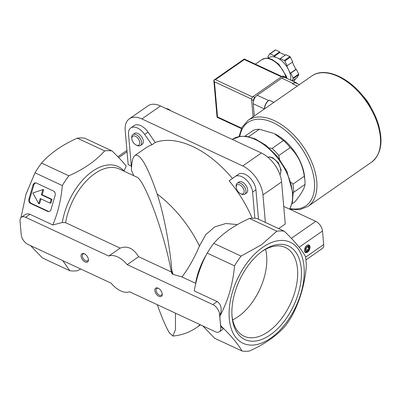 <?xml version="1.0" encoding="UTF-8"?>
<svg xmlns="http://www.w3.org/2000/svg" width="401" height="401" viewBox="0 0 401 401"><rect width="100%" height="100%" fill="white"/><g stroke="black" fill="none" stroke-linecap="round" stroke-linejoin="round"><path stroke-width="0.6" d="M131.327 166.064L128.175 164.595L125.207 130.686A24.972 14.416 55.2 0 1 129.393 118.791L148.024 105.824A24.972 14.416 55.2 0 1 160.505 105.974L261.357 152.992A24.972 14.416 55.2 0 1 281.582 181.939L285.261 223.989L278.63 228.605M306.95 245.417A4.16 2.411 -65 0 1 310.038 246.871A4.16 2.411 -65 0 1 307.537 252.199A4.16 2.411 -65 0 1 304.459 250.735A4.16 2.411 -65 0 1 306.935 245.427A4.16 2.411 -65 0 1 306.95 245.417M283.728 206.42L315.757 221.352A8.326 4.807 55.2 0 1 322.499 231.001L323.682 244.565A8.326 4.807 55.2 0 1 322.289 248.53L305.943 259.908M279.557 159.257L278.86 155.503L290.239 147.583A41.619 24.03 -124.8 0 0 283.462 140.5L272.084 148.42L269.106 147.884M278.86 155.503A41.619 24.03 -124.8 0 0 272.084 148.42M244.896 136.205L253.297 130.36A41.619 24.03 -124.8 0 1 259.362 129.262L248.615 136.741M293.061 193.051L293.642 192.32L305.021 184.4C304.62 188.144 301.271 193.944 294.986 201.798L291.988 203.883M293.642 192.32A41.619 24.03 -124.8 0 0 292.925 184.139L291.181 182.31M305.021 184.4A41.619 24.03 -124.8 0 0 304.895 180.525A41.619 24.03 -124.8 0 0 304.304 176.219L292.925 184.139M237.407 224.58L225.903 223.512L214.761 226.866L205.698 234.72L199.452 246.059A88.23 50.942 -124.8 0 0 157.152 194.014C147.558 166.109 140.16 153.252 134.957 155.448C132.846 156.991 131.668 161.899 131.418 170.159L133.728 175.683M254.871 218.264L252.58 192.104A13.318 7.689 55.2 0 0 245.648 179.262A13.318 7.689 55.2 0 0 235.136 176.585A13.318 7.689 55.2 0 0 235.116 176.6L229.136 180.811A88.23 50.942 55.2 0 1 252.159 218.229M232.47 178.465A88.23 50.942 -124.8 0 0 155.272 142.485L151.924 144.816A88.23 50.942 55.2 0 0 145.202 148.315L134.957 155.448M129.393 118.791A24.972 14.416 55.2 0 1 141.874 118.942L242.725 165.959A24.972 14.416 55.2 0 1 262.951 194.906L265.362 222.415M131.498 168.049L128.546 134.275A13.318 7.689 55.2 0 1 130.776 127.929L134.124 125.603A13.318 7.689 55.2 0 1 148.019 132.104L155.272 142.485M235.156 176.57L238.46 174.27A13.318 7.689 55.2 0 1 238.485 174.255A13.318 7.689 55.2 0 1 248.996 176.931A13.318 7.689 55.2 0 1 255.928 189.773L258.505 219.222M171.317 271.973C164.651 234.334 144.555 179.317 136.656 177.047L119.468 169.037A49.945 28.932 -65 0 0 65.624 222.695L120.16 248.124C127.378 245.482 133.528 248.349 138.611 256.725L171.317 271.973L172.134 273.933L171.828 270.449C170.164 248.51 164.139 214.725 157.152 194.014M104.651 150.896C95.999 160.726 84.07 169.027 68.862 175.803A64.095 37.128 -65 0 0 62.315 185.553C61.152 199.422 57.985 212.555 52.812 224.966L62.31 222.525A51.609 29.895 -65 0 1 88.887 174.069A51.609 29.895 -65 0 1 123.959 170.991L126.25 166.059C122.45 161.423 117.719 156.385 112.054 150.941L84.741 138.205A64.095 37.128 -65 0 0 77.338 138.165L104.651 150.896A64.095 37.128 -65 0 1 112.054 150.941M62.807 260.65L69.764 270.71L42.456 257.973L30.591 245.633M80.822 269.051L77.167 270.75A64.095 37.128 -65 0 1 69.764 270.71M234.525 265.843L207.212 253.111C200.986 264.615 196.66 277.211 194.239 290.9L217.136 301.577C220.705 303.863 221.878 307.823 220.66 313.467L219.933 315.963C228.049 300.88 232.911 284.174 234.525 265.843A64.095 37.128 -65 0 1 241.071 256.094L261.452 244.795L276.86 231.187A64.095 37.128 -65 0 1 284.264 231.227C294.565 241.121 301.632 249.532 305.452 256.46A64.095 37.128 -65 0 1 306.309 266.249C304.75 284.394 299.888 301.106 291.712 316.384A64.095 37.128 -65 0 1 285.166 326.133C276.515 335.963 264.59 344.264 249.377 351.04A64.095 37.128 -65 0 1 241.973 350.995C238.229 344.168 231.171 335.757 220.791 325.777A64.09 37.123 115 0 1 219.933 315.963M207.212 253.111A64.095 37.128 -65 0 1 213.758 243.357C222.415 233.527 234.344 225.227 249.547 218.455A64.095 37.128 -65 0 1 256.951 218.495L284.264 231.227M206.445 254.59A49.945 28.932 -65 0 0 195.608 283.301L181.979 276.946C188.61 268.164 194.44 257.868 199.452 246.059M62.31 222.525L65.624 222.695M68.862 175.803L41.549 163.072C50.2 153.242 62.13 144.941 77.338 138.165M62.315 185.553L35.002 172.821A64.095 37.128 -65 0 1 41.549 163.072M262.695 247.327A55.769 32.306 -65 0 1 301.021 292.966A55.769 32.306 -65 0 1 236.289 338.013A55.769 32.306 -65 0 1 262.695 247.327M276.86 231.187L249.547 218.455M241.071 256.094L213.758 243.357M241.973 350.995L214.66 338.264L202.801 325.918M157.352 304.73C161.598 316.98 165.578 326.289 169.282 332.66L172.841 336.028C181.417 335.326 189.252 332.549 196.35 327.707A88.23 50.942 -124.8 0 0 200.064 324.645M181.979 276.946L173.117 274.389A63.263 36.526 -124.8 0 0 171.828 270.449M175.463 313.176L175.483 329.612L172.841 336.028M172.134 273.933L173.117 274.389M262.991 250.715A51.609 29.895 -65 0 1 301.256 268.7A51.609 29.895 -65 0 1 270.349 334.82A51.609 29.895 -65 0 1 232.079 316.835A51.609 29.895 -65 0 1 232.069 316.7A51.609 29.895 -65 0 1 262.755 250.881A51.609 29.895 -65 0 1 262.991 250.715M20.987 217.633L25.95 194.315L35.002 172.821M219.367 331.752A8.326 4.807 55.2 0 1 215.207 331.702L129.588 291.783A20.807 12.015 55.2 0 1 111.137 283.181L27.98 244.415A8.326 4.807 55.2 0 1 21.238 234.765L20.05 221.202A8.326 4.807 55.2 0 1 21.443 217.232A8.326 4.807 55.2 0 1 25.604 217.287L108.766 256.054A20.807 12.015 55.2 0 1 127.212 264.655L212.831 304.575A8.326 4.807 55.2 0 1 219.573 314.224L220.761 327.787A8.326 4.807 55.2 0 1 219.367 331.752L222.735 329.406C223.167 329.061 222.871 328.269 221.843 327.031L220.791 325.777M36.371 183.062L53.589 191.087A3.328 2.622 90.3 0 1 55.137 195.357L51.042 209.427A3.328 2.622 90.3 0 1 48.566 211.608A3.328 2.622 90.3 0 1 47.674 211.402L30.456 203.377A3.328 2.622 90.3 0 1 28.907 199.107L33.002 185.036A3.328 2.622 90.3 0 1 35.478 182.856A3.328 2.622 90.3 0 1 36.371 183.062M21.443 217.232L24.817 214.891C26.521 213.743 28.22 213.548 29.91 214.289L52.812 224.966M108.766 256.054L120.16 248.124M127.212 264.655L138.611 256.725M154.841 290.55A4.992 2.882 -124.8 0 0 158.881 296.334A4.992 2.882 -124.8 0 0 162.225 294.003A4.992 2.882 -124.8 0 0 158.189 288.204A4.992 2.882 -124.8 0 0 154.841 290.55M81.047 256.144A4.992 2.882 -124.8 0 0 85.087 261.928A4.992 2.882 -124.8 0 0 88.431 259.597A4.992 2.882 -124.8 0 0 84.395 253.803A4.992 2.882 -124.8 0 0 81.047 256.144M236.199 187.437L236.109 186.395A6.657 3.845 55.2 0 1 237.227 183.242L238.941 182.054A6.657 3.845 55.2 0 1 244.194 183.387A6.657 3.845 55.2 0 1 247.663 189.813A6.657 3.845 55.2 0 1 246.545 192.981L244.836 194.174A6.657 3.845 55.2 0 1 241.492 194.124L240.545 193.683A5.383 3.108 55.2 0 1 236.199 187.437A5.383 3.108 55.2 0 1 239.798 184.921A5.383 3.108 55.2 0 1 244.154 191.157A5.383 3.108 55.2 0 1 240.545 193.683M130.776 127.929A13.318 7.689 55.2 0 1 144.671 134.435L151.924 144.816M131.839 138.781L131.754 137.744A6.657 3.845 55.2 0 1 132.871 134.586L134.581 133.398A6.657 3.845 55.2 0 1 139.834 134.736A6.657 3.845 55.2 0 1 143.302 141.157A6.657 3.845 55.2 0 1 142.19 144.33L140.475 145.518A6.657 3.845 55.2 0 1 137.132 145.473L136.19 145.027A5.383 3.108 55.2 0 1 131.839 138.781A5.383 3.108 55.2 0 1 135.443 136.265A5.383 3.108 55.2 0 1 139.794 142.5A5.383 3.108 55.2 0 1 136.19 145.027M370.995 107.583A28.276 16.326 -124.8 0 0 362.649 95.583M304.895 180.525L304.61 177.142A37.458 21.629 -124.8 0 0 274.354 133.663L283.462 140.5M259.362 129.262L273.743 133.378M290.239 147.583C297.858 155.067 302.544 164.616 304.304 176.219M84.746 253.983A4.095 2.361 -124.8 0 0 83.007 254.084A4.095 2.361 -124.8 0 0 82.32 256.033A4.095 2.361 -124.8 0 0 84.451 259.983A4.095 2.361 -124.8 0 0 87.679 260.805A4.095 2.361 -124.8 0 0 88.38 259.206M158.54 288.389A4.095 2.361 -124.8 0 0 156.796 288.489A4.095 2.361 -124.8 0 0 156.114 290.439A4.095 2.361 -124.8 0 0 158.245 294.384A4.095 2.361 -124.8 0 0 161.473 295.206A4.095 2.361 -124.8 0 0 162.174 293.607M232.675 319.883A47.674 27.614 115 0 0 265.587 249.302M231.989 315.597A48.942 28.351 115 0 0 243.452 335.928A48.942 28.351 115 0 0 290.394 303.828A48.942 28.351 115 0 0 284.8 247.237A48.942 28.351 115 0 0 261.858 251.527M237.227 183.242A6.657 3.845 55.2 0 1 242.485 184.58A6.657 3.845 55.2 0 1 245.953 191.001A6.657 3.845 55.2 0 1 244.836 194.174M132.871 134.586A6.657 3.845 55.2 0 1 138.124 135.924A6.657 3.845 55.2 0 1 141.593 142.345A6.657 3.845 55.2 0 1 140.475 145.518M306.755 245.557A3.644 2.11 -65 0 1 309.316 246.986A3.644 2.11 -65 0 1 307.181 251.557A3.644 2.11 -65 0 1 304.444 250.515M307.051 246.57A2.747 1.589 -65 0 1 308.94 248.815A2.747 1.589 -65 0 1 305.752 251.036A2.747 1.589 -65 0 1 307.051 246.57M307.908 246.55L306.294 247.673L305.637 249.928L306.59 251.061L308.204 249.943L308.86 247.688L307.908 246.55M305.943 248.886L308.204 249.943M307.311 246.966L308.86 247.688M48.977 211.568A3.328 2.622 90.3 0 1 48.496 211.407L31.278 203.382A3.328 2.622 90.3 0 1 29.724 199.107L33.819 185.041A3.328 2.622 90.3 0 1 35.889 182.901M32.887 192.971L42.842 189.628L41.338 194.781L51.178 199.372L50.085 203.122L40.245 198.535L38.747 203.693L32.887 192.971M50.085 203.122L50.907 203.127L52 199.377L42.16 194.786L43.659 189.628L42.842 189.628M40.972 198.871L39.564 203.698L38.747 203.693M52 199.377L51.178 199.372M42.16 194.786L41.338 194.781M297.331 83.654A6.657 3.86 115 0 0 296.369 82.827A6.657 3.86 115 0 0 293.076 83.433L292.519 83.824L297.321 86.06M296.369 82.827L285.051 77.548A6.657 3.86 115 0 0 281.763 78.16L257.216 95.243A6.657 3.86 115 0 0 253.231 103.774L254.299 115.999M264.58 108.846A7.494 4.341 115 0 1 269.091 100.13L268.535 100.516A6.657 3.86 115 0 0 264.535 108.877M299.397 84.616L296.219 83.137A7.494 4.341 115 0 0 292.519 83.824M267.988 58.255L268.449 57.448L267.888 56.862L269.582 53.924L275.161 50.04A19.975 11.534 55.2 0 1 275.602 49.96L279.672 51.859L279.733 52.536L285.261 55.117M268.154 58.275L268.906 57.754A16.647 9.614 55.2 0 1 277.231 57.854L280.304 59.288L280.244 58.606L285.823 54.726L289.893 56.621A19.975 11.534 55.2 0 1 290.384 57.137L292.76 61.975L286.68 65.944L288.474 69.599A16.647 9.614 55.2 0 1 290.65 80.16M292.354 62.255L295.848 69.373L296.349 69.283L298.725 74.115A19.975 11.534 55.2 0 1 298.775 74.711L297.081 77.649L292.339 80.947M295.577 78.696L293.958 81.503L294.304 81.864M269.582 53.924A19.975 11.534 55.2 0 1 270.023 53.844L275.602 49.96M270.023 53.844L274.094 55.739L274.154 56.421L277.231 57.854A16.647 9.614 55.2 0 1 288.474 69.599L290.269 73.253L290.77 73.162L293.146 78A19.975 11.534 55.2 0 1 293.196 78.591L298.775 74.711M293.146 78L298.725 74.115M280.244 58.606L284.314 60.506A19.975 11.534 55.2 0 1 284.805 61.017L290.384 57.137M284.314 60.506L289.893 56.621M293.196 78.591L291.943 80.766M284.805 61.017L287.181 65.854M281.878 76.516L244.294 58.992L244.339 59.548L215.442 79.659L213.818 80.2L214.445 81.789L217.517 116.922L217.061 117.247L241.342 128.566M213.818 80.2L217.061 117.247M274.094 55.739L279.672 51.859M274.154 56.421L279.733 52.536M290.269 73.253L295.848 69.373M290.77 73.162L296.349 69.283M253.081 116.846L251.582 99.754A2.496 1.449 -65 0 1 253.081 96.556L282.088 76.365A2.496 1.449 -65 0 1 283.322 76.14L285.166 76.997A2.496 1.449 -65 0 1 285.753 77.874M253.472 101.097L253.427 100.611A2.496 1.449 -65 0 1 254.926 97.413L255.322 97.137M283.758 77.348L283.933 77.228A2.496 1.449 -65 0 1 285.166 76.997M305.572 257.166L323.682 244.565M299.166 247.237L322.499 231.001M281.582 181.939L262.951 194.906M212.831 304.575L217.136 301.577M25.604 217.287L29.91 214.289M219.573 314.224L220.66 313.467M220.761 327.787L221.843 327.031M252.58 192.104L255.928 189.773M144.671 134.435L148.019 132.104M160.505 105.974L141.874 118.942M261.357 152.992L242.725 165.959M118.711 157.603L127.052 151.799M289.572 209.142A45.779 26.431 -124.8 0 0 276.66 156.911A45.779 26.431 -124.8 0 0 232.485 139.292L232.279 139.438M291.347 238.339L315.757 221.352M267.813 157.192A10.822 6.246 55.2 0 1 275.923 160.696A10.822 6.246 55.2 0 1 280.75 170.36A10.822 6.246 55.2 0 1 279.893 174.54M166.23 108.641A10.822 6.246 55.2 0 1 169.042 109.954M48.496 211.407L47.674 211.402M31.278 203.382L30.456 203.377M29.724 199.107L28.907 199.107M33.819 185.041L33.002 185.036M290.028 208.605A50.777 29.318 -124.8 0 0 300.991 147.393A50.777 29.318 -124.8 0 0 239.783 136.405M371.592 162.149C381.161 154.435 383.406 141.774 378.333 124.17C375.542 115.232 371.11 106.711 365.035 98.611C349.341 77.308 324.875 66.355 311.682 76.065A52.441 30.275 -124.8 0 1 366.489 101.814A52.441 30.275 -124.8 0 1 371.592 162.149L307.998 206.405A52.441 30.275 -124.8 0 0 302.895 146.069A52.441 30.275 -124.8 0 0 248.094 120.32L242.004 127.242L239.066 136.535M281.763 78.16L293.076 83.433M257.216 95.243L268.535 100.516M269.091 100.13L273.893 102.365M253.231 103.774L264.394 108.977M255.347 64.145L261.903 59.584A19.143 11.053 55.2 0 1 275.412 62.11A19.143 11.053 55.2 0 1 286.289 78.125M217.517 116.922L241.552 128.125M214.445 81.789L251.602 99.112M215.442 79.659L252.6 96.982M244.339 59.548L281.417 76.837M253.427 100.611L251.582 99.754M254.926 97.413L253.081 96.556M283.933 77.228L282.088 76.365M200.475 324.835L196.35 327.707M235.136 176.585L238.485 174.255M117.859 156.721L126.932 150.41M289.682 209.192L292.424 202.179L293.091 193.708L286.845 171.152L277.713 156.876L265.988 145.327L255.066 138.811L246.7 136.4L240.359 136.325L232.485 139.292M279.908 174.595L280.58 173.473L281.091 169.783L278.314 162.696L272.755 157.748L270.063 156.941L267.768 157.157M165.418 108.265L168.4 109.092L171.177 110.952M307.998 206.405L299.702 209.663L289.858 209.277M311.682 76.065L248.094 120.32M244.294 58.992L213.823 80.195M261.903 59.584L265.698 58.22L268.56 58.34L272.063 59.443L278.725 64.125L286.329 76.145L286.976 78.446"/></g></svg>
